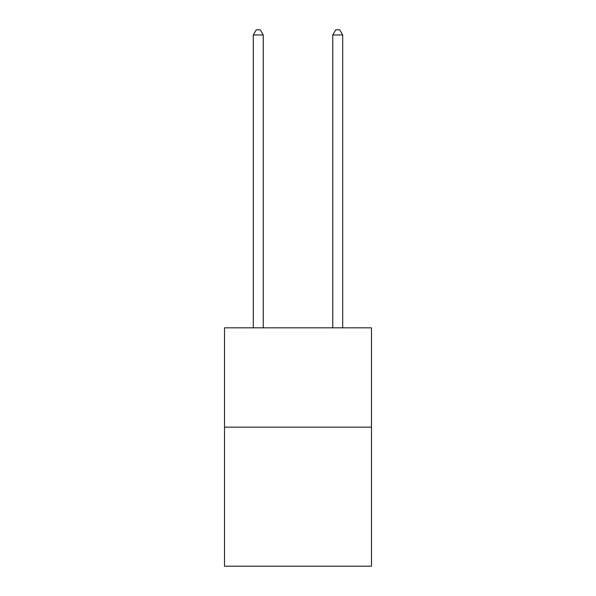 <?xml version="1.0" encoding="UTF-8"?>
<svg xmlns="http://www.w3.org/2000/svg" width="596" height="596" viewBox="0 0 596 596"><rect width="100%" height="100%" fill="white"/><g stroke="black" fill="none" stroke-linecap="round" stroke-linejoin="round"><path stroke-width="0.89" d="M371.494 427.153L371.494 566.2L224.506 566.2L224.506 327.837L371.494 327.837L371.494 427.153L224.506 427.153M263.238 327.837L263.238 34.963L253.307 34.963L253.307 327.837M253.307 34.963L256.287 29.8L260.258 29.8L263.238 34.963M342.693 327.837L342.693 34.963L332.762 34.963L332.762 327.837M332.762 34.963L335.742 29.8L339.713 29.8L342.693 34.963"/></g></svg>
